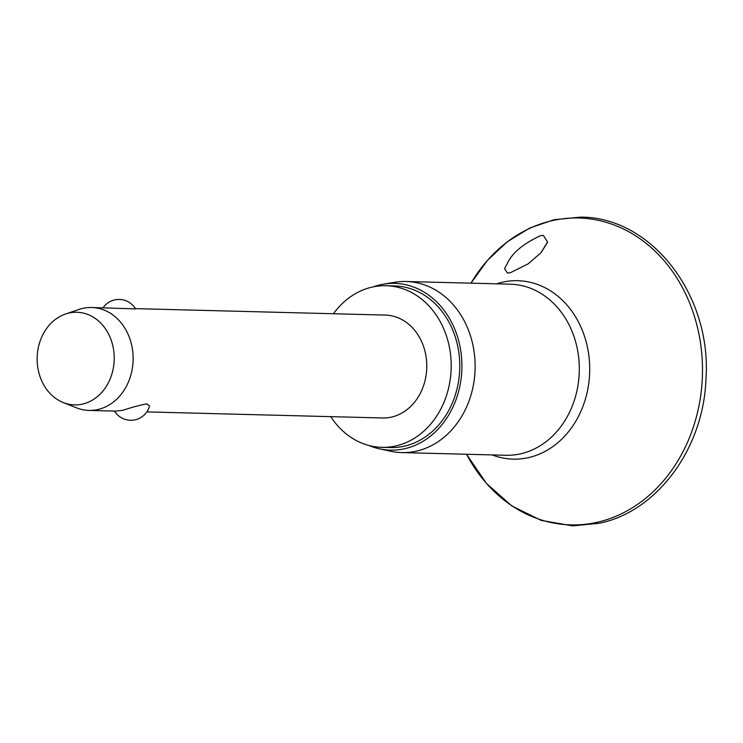 <?xml version="1.0" encoding="UTF-8"?>
<svg xmlns="http://www.w3.org/2000/svg" width="743" height="743" viewBox="0 0 743 743"><rect width="100%" height="100%" fill="white"/><g stroke="black" fill="none" stroke-linecap="round" stroke-linejoin="round"><path stroke-width="1.11" d="M540.421 235.698L543.365 235.373L547.572 242.042L540.876 252.815L528.236 263.821L510.311 272.737L507.488 273.062L504.543 268.697L508.741 260.728C514.082 251.44 524.632 243.091 540.421 235.698M373.19 286.872A83.411 69.396 91.5 0 1 380.537 284.736A83.411 69.396 91.5 0 1 383.685 284.132L394.877 282.284A85.575 71.198 91.5 0 1 406.124 281.504A85.575 71.198 91.5 0 1 474.953 360.151A85.575 71.198 91.5 0 1 416.191 451.187A85.575 71.198 91.5 0 1 401.712 452.589A85.575 71.198 91.5 0 1 390.521 451.233L379.441 448.809A83.411 69.396 91.5 0 1 369.095 445.531M383.685 284.132A83.411 69.396 91.5 0 1 461.134 353.482A83.411 69.396 91.5 0 1 404.461 448.763A83.411 69.396 91.5 0 1 379.441 448.809M333.421 313.741A80.838 67.26 91.5 0 1 372.345 287.049A80.838 67.26 91.5 0 1 386.026 285.721A80.838 67.26 91.5 0 1 451.038 360.021A80.838 67.26 91.5 0 1 395.536 446.014A80.838 67.26 91.5 0 1 381.856 447.342A80.838 67.26 91.5 0 1 330.765 416.647M386.026 285.721L394.589 285.944A80.838 67.26 91.5 0 1 459.601 360.244A80.838 67.26 91.5 0 1 404.099 446.237A80.838 67.26 91.5 0 1 390.419 447.555L381.856 447.342M65.551 314.01L79.046 309.432A51.471 42.825 91.5 0 1 82.928 308.345A51.471 42.825 91.5 0 1 91.64 307.5A51.471 42.825 91.5 0 1 133.034 354.81A51.471 42.825 91.5 0 1 97.695 409.569A51.471 42.825 91.5 0 1 88.984 410.415A51.471 42.825 91.5 0 1 76.51 407.833L63.266 402.567A46.326 38.543 91.5 0 1 37.15 357.587A46.326 38.543 91.5 0 1 65.551 314.01A46.326 38.543 91.5 0 1 69.034 313.026A46.326 38.543 91.5 0 1 113.651 350.157A46.326 38.543 91.5 0 1 82.324 404.127A46.326 38.543 91.5 0 1 63.266 402.567M88.984 410.415L115.954 411.111L123.041 410.22C132.161 407.238 140.083 405.121 146.78 403.858L149.566 405.984A19.299 19.299 0 0 1 114.478 411.074M135.375 308.633L385.264 315.078A51.471 42.825 91.5 0 1 426.668 362.38A51.471 42.825 91.5 0 1 391.32 417.139A51.471 42.825 91.5 0 1 382.608 417.984L146.826 411.901M135.523 308.893L91.64 307.5M547.424 242.524L541.155 252.499M596.778 522.375A153.495 127.722 91.5 0 1 466.558 454.261L486.451 483.433L511.806 505.937L541.118 520.388L572.621 525.868L599.22 523.286C657.249 511.583 703.593 448.391 705.961 379.032C711.924 295.565 651.648 216.826 580.58 217.132L553.981 219.714L529.694 228.064L507.228 241.819L487.408 260.421L470.969 283.176A153.495 127.722 91.5 0 1 552.746 220.522A153.495 127.722 91.5 0 1 700.584 343.554A153.495 127.722 91.5 0 1 596.778 522.375M496.575 283.835A89.244 74.254 91.5 0 1 502.649 282.173A89.244 74.254 91.5 0 1 588.605 353.705A89.244 74.254 91.5 0 1 528.245 457.669A89.244 74.254 91.5 0 1 492.163 454.92M406.124 281.504L510.302 284.188A85.575 71.198 91.5 0 1 579.131 362.844A85.575 71.198 91.5 0 1 520.369 453.871A85.575 71.198 91.5 0 1 505.89 455.273L401.712 452.589M135.532 308.884A19.299 19.299 0 0 0 103.017 307.797"/></g></svg>

